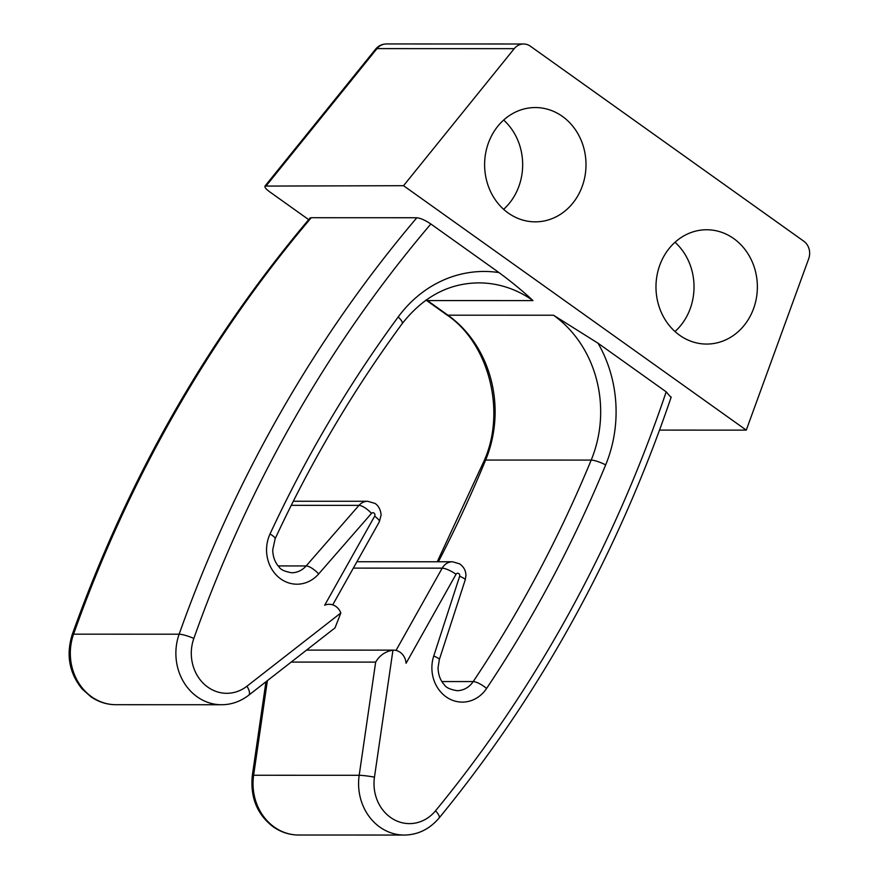 <?xml version="1.0" encoding="UTF-8"?>
<svg xmlns="http://www.w3.org/2000/svg" width="879" height="879" viewBox="0 0 879 879"><rect width="100%" height="100%" fill="white"/><g stroke="black" fill="none" stroke-linecap="round" stroke-linejoin="round"><path stroke-width="1.32" d="M746.271 430.128L403.549 185.7L514.226 48.664A14.284 12.669 -90 0 1 523.609 43.994A14.284 12.669 -90 0 1 530.378 46.202L803.758 241.187A14.284 12.669 -90 0 1 808.713 258.69L746.271 430.128L659.558 430.106M403.549 185.7L265.008 186.073C264.436 187.183 266.007 189.117 269.743 191.864L308.694 219.64M396.022 650.427L442.192 568.153A13.712 12.163 90 0 1 452.476 561.769L459.519 563.791C463.716 566.691 465.859 570.592 465.936 575.481L465.244 579.81A11.427 1.813 -162 0 0 459.651 576.272L433.743 656.02A34.292 30.413 90 0 0 447.763 697.937A34.292 30.413 90 0 0 486.592 688.455A1245.928 1105.156 90 0 0 605.664 464.914A125.741 111.534 90 0 0 598.039 343.228L553.495 315.22L447.938 315.187L427.436 300.563A114.303 101.393 90 0 0 426.392 299.827M598.039 343.228L666.183 391.825L670.996 397.385M310.034 218.157L311.276 217.717A1303.085 1155.852 90 0 0 73.583 634.166A51.432 45.631 90 0 0 115.918 704.705C106.963 704.672 98.613 702.035 90.878 696.772L82.033 688.85C69.221 673.006 65.958 654.91 72.221 634.583A11.427 1.956 19.5 0 1 73.583 634.166L179.14 634.198A51.432 45.631 90 0 0 221.486 704.738L115.918 704.705M426.029 300.08L426.216 300.2A11.427 4.461 125.5 0 0 427.436 300.563L532.993 300.596C523.28 291.52 511.952 282.192 499.008 272.589L430.853 223.991C425.304 220.277 420.634 218.201 416.833 217.75L311.276 217.717M666.183 391.825A1291.658 1145.711 90 0 1 435.512 810.812A40.005 35.49 90 0 1 393.891 819.547A40.005 35.49 90 0 1 374.465 777.135L392.957 650.141C385.321 651.46 379.552 655.448 375.663 662.107L291.202 662.085M392.957 650.141A14.284 12.669 -90 0 1 393.451 650.13A14.284 12.669 -90 0 1 406.076 663.293L456.036 574.262A2.285 2.033 90 0 1 459.651 576.272M749.512 317.473A57.157 50.696 90 0 0 751.084 259.349A57.157 50.696 90 0 0 706.694 229.76A57.157 50.696 90 0 0 655.976 286.895A57.157 50.696 90 0 0 706.65 344.063A57.157 50.696 90 0 0 749.512 317.473M578.151 195.248A57.157 50.696 90 0 0 579.722 137.135A57.157 50.696 90 0 0 535.333 107.546A57.157 50.696 90 0 0 484.615 164.681A57.157 50.696 90 0 0 535.289 221.849A57.157 50.696 90 0 0 578.151 195.248M430.853 223.991A1291.658 1145.711 90 0 0 193.83 638.451A40.005 35.49 90 0 0 204.653 684.587A40.005 35.49 90 0 0 246.966 686.202L340.843 612.971A14.284 12.669 90 0 0 329.185 604.302A14.284 12.669 90 0 0 324.681 605.235L374.641 516.215A2.285 2.033 90 0 0 371.476 513.391L318.659 573.954A34.292 30.413 90 0 1 279.061 577.624A34.292 30.413 90 0 1 270.029 533.992A1245.928 1105.156 90 0 1 398.198 316.956A125.741 111.534 90 0 1 499.008 272.589M340.843 612.971L335.009 627.892L248.724 695.212A11.427 4.34 52 0 0 246.966 686.202M503.623 209.323A57.157 50.696 90 0 0 514.819 195.237A57.157 50.696 90 0 0 503.656 120.06M674.995 331.537A57.157 50.696 90 0 0 686.18 317.451A57.157 50.696 90 0 0 675.017 242.274M386.375 43.95A14.284 12.669 90 0 0 377.003 48.62A11.427 3.549 -141.1 0 0 375.608 49.136C378.366 45.807 381.958 44.071 386.375 43.95L523.609 43.994M514.226 48.664L377.003 48.62L266.326 185.656M465.244 579.81L439.335 659.558L438.039 667.93C438.291 674.973 440.434 680.632 444.455 684.906C445.928 687.554 450.114 689.477 457.014 690.674A22.865 20.283 90 0 0 473.221 681.566A1234.501 1095.014 90 0 0 591.193 460.08A114.303 101.393 90 0 0 553.495 315.22M605.664 464.914A11.427 2.23 22.5 0 0 591.193 460.08L485.637 460.047A114.303 101.393 90 0 0 447.938 315.187A11.427 4.461 125.5 0 1 446.719 314.836C487.702 341.854 506.798 409.713 484.263 460.508L437.248 561.769M486.592 688.455A11.427 3.175 33.8 0 0 473.221 681.566L441.884 681.566M438.379 561.769A1234.501 1095.014 90 0 0 485.637 460.047A11.427 2.23 -157.5 0 0 484.263 460.508M374.465 777.135A11.427 0.857 -171.7 0 0 359.181 775.289L253.624 775.256A51.432 45.631 90 0 0 298.629 835.017L404.186 835.05C417.811 834.896 429.435 829.238 439.06 818.074A11.427 3.582 39.4 0 0 435.512 810.812M375.663 662.107L359.181 775.289A51.432 45.631 90 0 0 404.186 835.05M265.952 681.774L252.317 775.454A11.427 0.857 -171.7 0 1 253.624 775.256L267.392 680.643M456.036 574.262A11.427 2.824 29.3 0 0 442.192 568.153L353.336 568.12M416.833 217.75A1303.085 1155.852 90 0 0 179.14 634.198A11.427 1.956 -160.5 0 1 193.83 638.451M374.641 516.215A11.427 2.824 -150.7 0 1 379.332 521.807L381.101 515.083C380.475 506.524 375.223 503.48 374.762 503.348L367.653 501.272A13.712 12.163 90 0 0 358.973 505.37L291.257 505.348M371.476 513.391A11.427 3.703 41.1 0 0 358.973 505.37L306.156 565.933L278.182 565.922M398.198 316.956A11.427 3.362 -143.7 0 1 402.132 323.725C353.138 390.386 310.792 462.09 275.116 538.805L272.71 549.946C272.94 556.989 275.061 562.659 279.082 566.955C280.544 569.614 284.741 571.548 291.685 572.767A22.865 20.283 90 0 0 306.156 565.933A11.427 3.703 41.1 0 1 318.659 573.954M532.993 300.596A114.303 101.393 90 0 0 478.824 282.884C448.828 283.126 423.26 296.739 402.132 323.725M275.116 538.805A11.427 2.45 -155.1 0 0 270.029 533.992M439.335 659.558A11.427 1.813 -162 0 0 433.743 656.02M393.451 650.13L306.551 650.108M452.476 561.769L356.918 561.736M367.653 501.272L293.311 501.25M375.608 49.136L265.205 185.821M671.215 397.022C617.739 554.089 540.354 694.432 439.06 818.074M221.486 704.738C231.375 704.705 240.45 701.53 248.724 695.212M379.332 521.807L332.712 604.873M310.21 217.838C207.224 339.624 127.894 478.539 72.221 634.583M426.216 300.2L446.719 314.836M252.317 775.454C250.163 797.407 257.129 814.525 273.215 826.82C281.049 832.248 289.521 834.984 298.629 835.017"/></g></svg>
